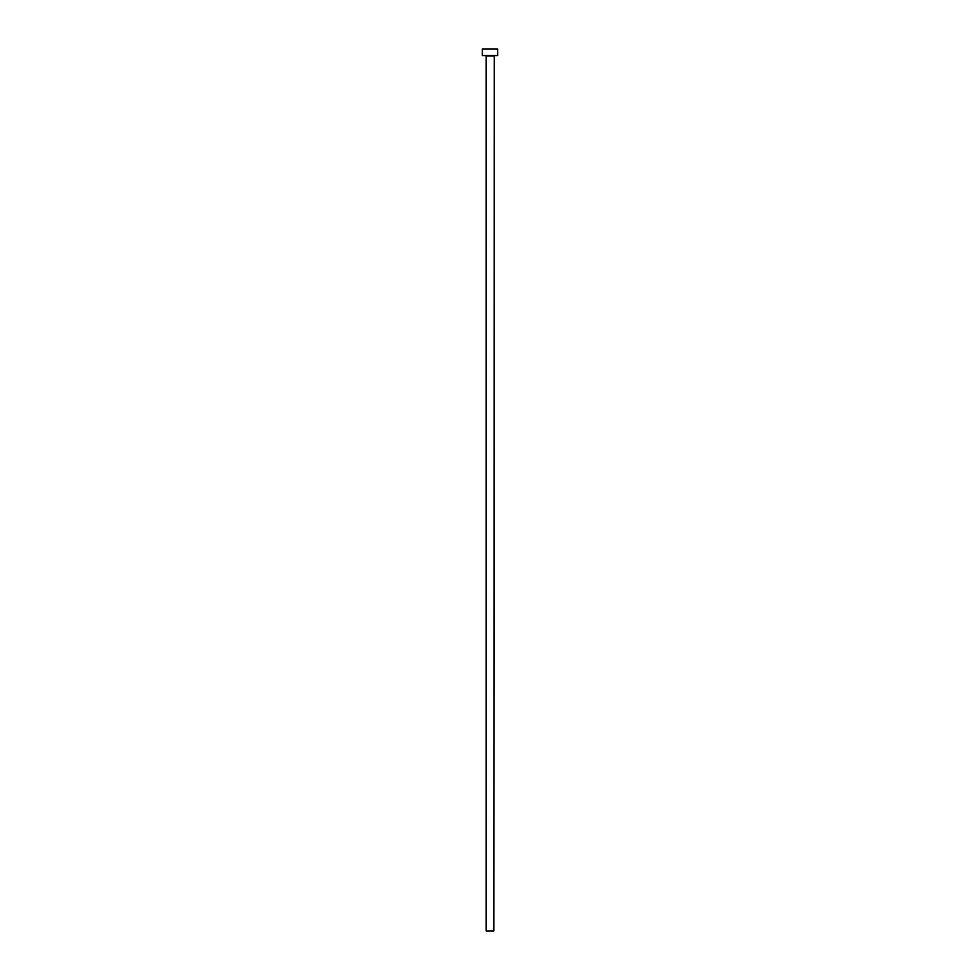 <?xml version="1.0" encoding="UTF-8"?>
<svg xmlns="http://www.w3.org/2000/svg" width="980" height="980" viewBox="0 0 980 980"><rect width="100%" height="100%" fill="white"/><g stroke="black" fill="none" stroke-linecap="round" stroke-linejoin="round"><path stroke-width="1.47" d="M493.834 56.007L486.166 56.007L486.166 931L493.834 931L494.263 55.566M497.656 55.566L482.344 55.566L482.344 49L497.656 49L497.656 55.566"/></g></svg>
